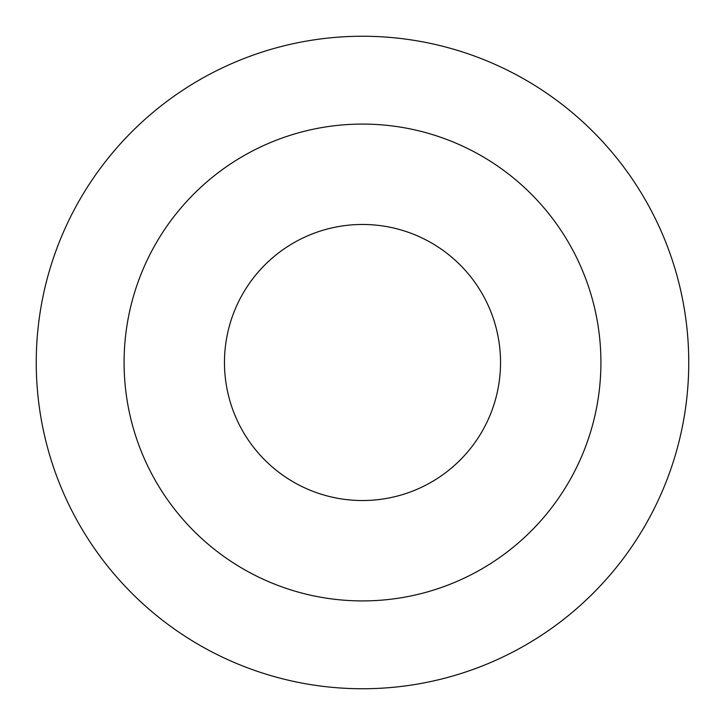 <?xml version="1.0" encoding="UTF-8"?>
<svg xmlns="http://www.w3.org/2000/svg" width="725" height="725" viewBox="0 0 725 725"><rect width="100%" height="100%" fill="white"/><g stroke="black" fill="none" stroke-linecap="round" stroke-linejoin="round"><path stroke-width="1.09" d="M36.25 362.5A326.25 326.25 0 0 0 362.5 688.75A326.25 326.25 0 0 0 688.75 362.5A326.25 326.25 0 0 0 362.5 36.25A326.25 326.25 0 0 0 36.25 362.5M124.084 362.5A238.416 238.416 0 0 0 362.5 600.916A238.416 238.416 0 0 0 600.916 362.5A238.416 238.416 0 0 0 362.5 124.084A238.416 238.416 0 0 0 124.084 362.5M500.531 362.5A138.031 138.031 0 0 0 362.5 224.469A138.031 138.031 0 0 0 224.469 362.5A138.031 138.031 0 0 0 362.5 500.531A138.031 138.031 0 0 0 500.531 362.5"/></g></svg>
